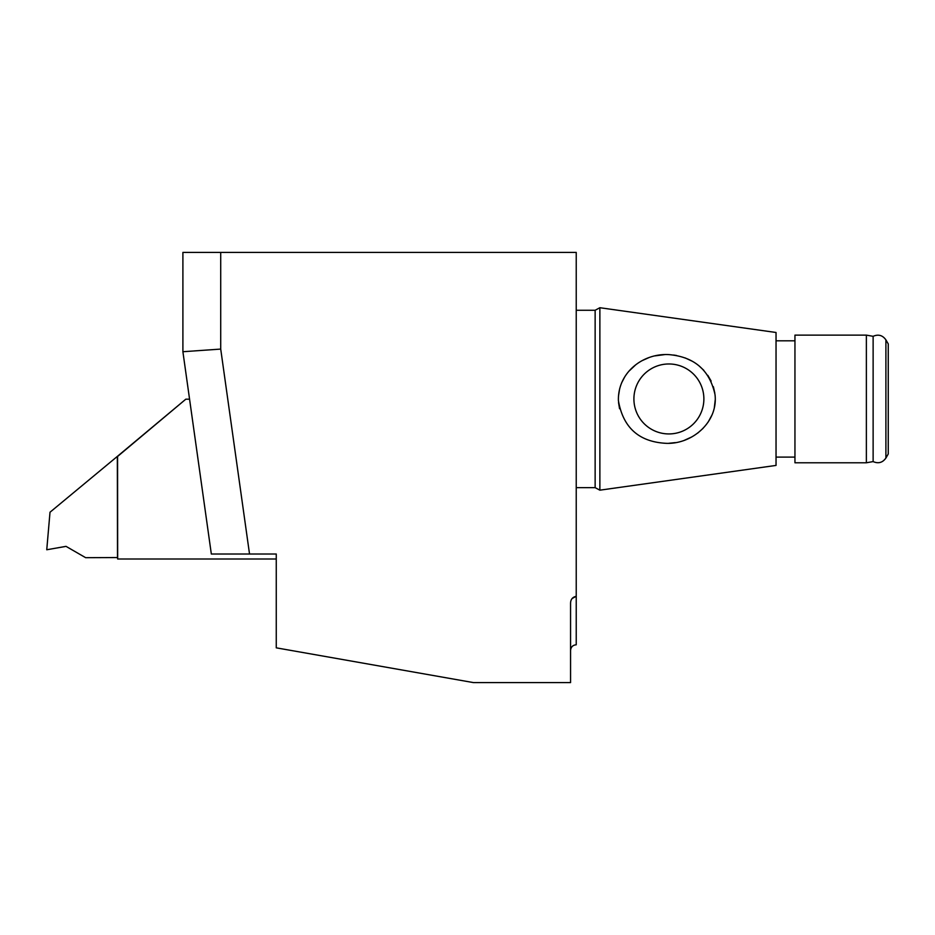 <?xml version="1.0" encoding="UTF-8"?>
<svg xmlns="http://www.w3.org/2000/svg" width="935" height="935" viewBox="0 0 935 935"><rect width="100%" height="100%" fill="white"/><g stroke="black" fill="none" stroke-linecap="round" stroke-linejoin="round"><path stroke-width="1.4" d="M595.139 310.268L595.139 487.638L599.873 490.174L776.038 465.42L776.038 332.486L599.873 307.72L595.139 310.268L576.229 310.268M599.873 490.174L599.873 307.72M668.887 443.283L675.304 442.617M684.782 440.128L691.806 436.925M697.72 433.092L703.062 428.359M708.169 422.047L711.851 415.245M714.363 407.38L715.228 399.923M714.843 393.226L713.37 386.716M711.149 381.083L707.818 375.344M703.798 370.318L698.796 365.643M692.332 361.261L685.18 357.93M676.613 355.51L673.562 355.019M664.692 354.599L654.897 355.884M648.75 357.684L642.275 360.571M635.835 364.708L628.834 371.277M624.673 376.957L621.658 382.801M619.636 388.82L618.479 396.101M618.526 402.482L619.554 408.724M668.887 354.61C642.836 353.138 617.661 372.562 618.409 400.636C623.119 427.762 639.108 441.998 666.386 443.342C692.496 444.265 718.267 421.86 715.018 394.663C709.735 370.202 694.354 356.854 668.887 354.61M668.887 433.933A34.981 34.981 0 0 0 703.88 398.953A34.981 34.981 0 0 0 668.887 363.972A34.981 34.981 0 0 0 633.907 398.953A34.981 34.981 0 0 0 668.887 433.933M220.718 349.082L249.528 554.011L276.257 554.011L276.257 647.838L473.449 682.597L570.56 682.597L570.56 603.344C570.63 599.417 572.524 597.079 576.229 596.32L576.229 252.403L220.718 252.403L220.718 349.082L182.898 351.724L182.898 252.403L220.718 252.403M576.229 596.32L572.126 598.505L576.229 596.32L576.229 644.788C572.816 645.092 570.923 646.973 570.56 650.456M249.528 554.011L211.333 554.011L182.898 351.724M866.371 462.778L866.371 335.127L794.949 335.127L794.949 462.778L866.371 462.778L873.126 461.586L873.126 336.32L866.371 335.127M794.949 457.098L776.038 457.098M885.901 458.045L885.901 339.861L888.25 343.916L888.25 453.978L885.901 458.045C882.605 462.685 878.339 463.865 873.126 461.586M276.257 559.001L117.658 559.001L117.576 456.467L185.82 399.187L189.571 399.187M46.75 549.757L50.011 512.228L117.331 456.42L117.506 557.552L85.646 557.681L66.023 546.356L46.75 549.757M185.82 399.187L117.331 456.42M117.658 559.001L117.506 557.552M66.023 546.367L46.75 549.757L66.023 546.367M794.949 340.808L776.038 340.808M595.139 487.638L576.229 487.638M885.901 339.861C882.605 335.221 878.339 334.04 873.126 336.32"/></g></svg>
